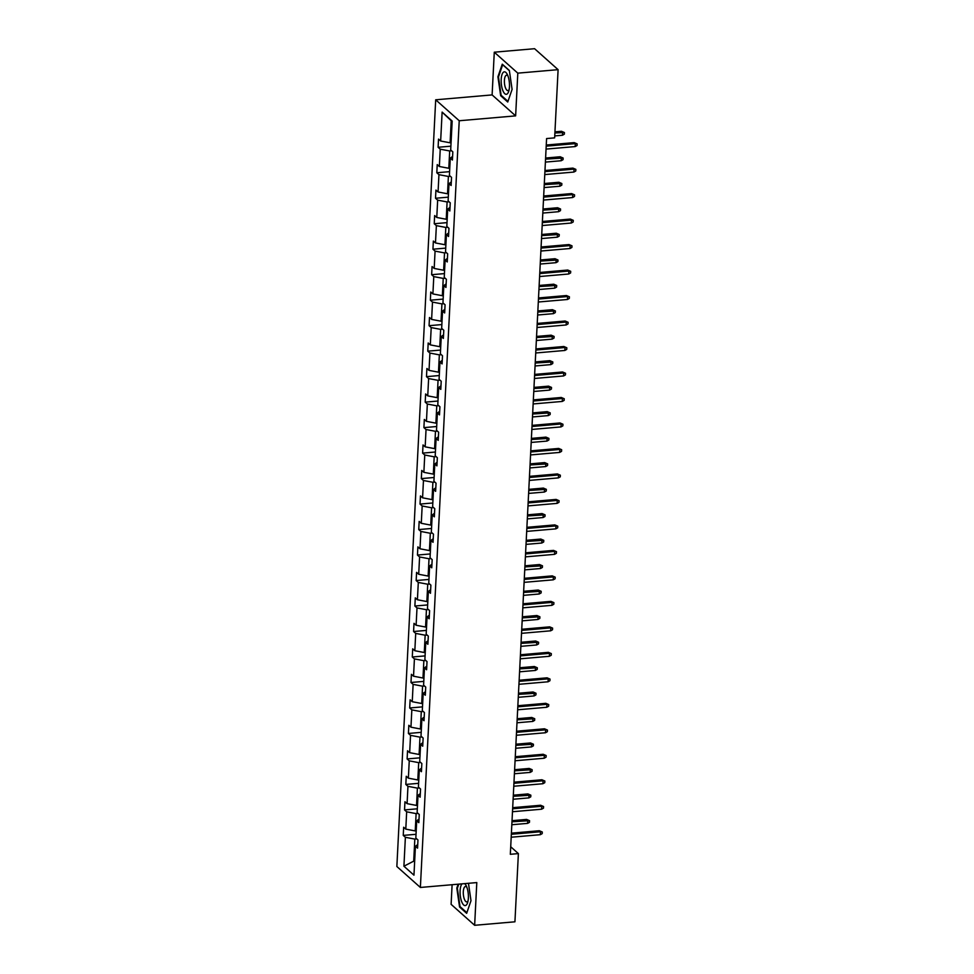 <?xml version="1.0" encoding="UTF-8"?>
<svg xmlns="http://www.w3.org/2000/svg" width="974" height="974" viewBox="0 0 974 974"><rect width="100%" height="100%" fill="white"/><g stroke="black" fill="none" stroke-linecap="round" stroke-linejoin="round"><path stroke-width="1.46" d="M452.106 884.721L451.108 904.335L474.642 925.3L514.929 921.806L518.387 853.601L510.717 846.759M435.695 99.798L396.856 866.507L420.378 887.46L459.229 120.752L435.695 99.798L492.113 94.916L515.636 115.869L517.803 73.147L494.281 52.194L492.113 94.916M494.281 52.194L534.58 48.7L558.102 69.665L517.803 73.147M416.787 838.931L414.827 839.089L413.707 861.15L403.918 866.215L405.379 837.299L403.248 835.4L416.032 834.292M414.681 861.065L413.707 861.15L414.632 861.978M414.827 839.089L405.379 837.299M418.077 813.436L416.117 813.607L415.241 830.932L405.793 829.13L403.662 827.23L403.248 835.4M405.793 829.13L406.669 811.817L404.539 809.918L417.322 808.81M419.368 787.954L417.408 788.124L416.531 805.437L407.083 803.647L404.953 801.748L404.539 809.918M407.083 803.647L407.96 786.335L405.829 784.435L418.613 783.327M420.658 762.472L418.698 762.642L417.822 779.955L408.374 778.165L406.243 776.266L405.829 784.435M408.374 778.165L409.25 760.84L407.12 758.941L419.904 757.833M421.949 736.977L419.989 737.148L419.112 754.473L409.664 752.671L407.534 750.771L407.12 758.941M409.664 752.671L410.541 735.358L408.41 733.459L421.194 732.351M423.24 711.495L421.279 711.665L420.403 728.978L410.955 727.188L408.824 725.289L408.41 733.459M410.955 727.188L411.832 709.876L409.701 707.976L422.485 706.868M424.53 686.013L422.57 686.183L421.693 703.496L412.246 701.706L410.115 699.807L409.701 707.976M412.246 701.706L413.122 684.381L410.991 682.482L423.775 681.386M425.821 660.518L423.86 660.689L422.984 678.014L413.536 676.212L411.405 674.325L410.991 682.482M413.536 676.212L414.413 658.899L412.282 657L425.066 655.892M427.111 635.036L425.151 635.206L424.274 652.519L414.827 650.729L412.696 648.83L412.282 657M414.827 650.729L415.703 633.417L413.585 631.517L426.356 630.409M428.402 609.554L426.442 609.724L425.565 627.037L416.117 625.247L413.999 623.348L413.585 631.517M416.117 625.247L417.006 607.922L414.875 606.035L427.647 604.927M429.692 584.059L427.732 584.23L426.856 601.555L417.42 599.753L415.289 597.866L414.875 606.035M417.42 599.753L418.296 582.44L416.166 580.541L428.95 579.433M430.983 558.577L429.023 558.747L428.146 576.06L418.71 574.27L416.58 572.371L416.166 580.541M418.71 574.27L419.587 556.958L417.456 555.058L430.24 553.95M432.273 533.095L430.313 533.265L429.437 550.578L420.001 548.788L417.87 546.889L417.456 555.058M420.001 548.788L420.878 531.463L418.747 529.576L431.531 528.468M433.564 507.6L431.604 507.771L430.727 525.096L421.292 523.306L419.161 521.407L418.747 529.576M421.292 523.306L422.168 505.981L420.038 504.082L432.821 502.974M434.854 482.118L432.894 482.288L432.018 499.601L422.582 497.811L420.451 495.912L420.038 504.082M422.582 497.811L423.459 480.499L421.328 478.599L434.112 477.491M436.157 456.636L434.185 456.806L433.308 474.119L423.873 472.329L421.742 470.43L421.328 478.599M423.873 472.329L424.749 455.016L422.619 453.117L435.402 452.009M437.448 431.141L435.475 431.312L434.599 448.637L425.163 446.847L423.033 444.948L422.619 453.117M425.163 446.847L426.04 429.522L423.909 427.623L436.693 426.515M438.738 405.659L436.766 405.829L435.889 423.154L426.454 421.352L424.323 419.453L423.909 427.623M426.454 421.352L427.33 404.04L425.2 402.14L437.983 401.032M440.029 380.177L438.057 380.347L437.18 397.66L427.744 395.87L425.614 393.971L425.2 402.14M427.744 395.87L428.621 378.557L426.49 376.658L439.274 375.55M441.319 354.694L439.347 354.865L438.47 372.178L429.035 370.388L426.904 368.489L426.49 376.658M429.035 370.388L429.911 353.063L427.781 351.164L440.565 350.056M442.61 329.2L440.638 329.37L439.761 346.695L430.325 344.893L428.195 342.994L427.781 351.164M430.325 344.893L431.202 327.581L429.071 325.681L441.855 324.573M443.901 303.718L441.928 303.888L441.052 321.201L431.616 319.411L429.485 317.512L429.071 325.681M431.616 319.411L432.493 302.098L430.362 300.199L443.146 299.091M445.191 278.235L443.231 278.406L442.342 295.719L432.906 293.929L430.776 292.03L430.362 300.199M432.906 293.929L433.783 276.604L431.652 274.705L444.436 273.609M446.482 252.741L444.521 252.911L443.633 270.236L434.197 268.434L432.066 266.547L431.652 274.705M434.197 268.434L435.074 251.122L432.943 249.222L445.727 248.114M447.772 227.259L445.812 227.429L444.935 244.742L435.488 242.952L433.357 241.053L432.943 249.222M435.488 242.952L436.364 225.639L434.234 223.74L447.017 222.632M449.063 201.776L447.103 201.947L446.226 219.26L436.778 217.47L434.648 215.571L434.234 223.74M436.778 217.47L437.655 200.145L435.524 198.258L448.308 197.15M450.353 176.282L448.393 176.452L447.516 193.777L438.069 191.975L435.938 190.088L435.524 198.258M438.069 191.975L438.945 174.663L436.815 172.763L449.598 171.655M451.644 150.8L449.684 150.97L448.807 168.283L439.359 166.493L437.229 164.594L436.815 172.763M439.359 166.493L440.236 149.18L438.105 147.281L450.889 146.173M452.143 121.567L451.206 120.752L450.098 142.801L440.65 141.011L438.519 139.112L438.105 147.281M440.65 141.011L442.123 112.095L452.167 121.044L450.694 149.959L452.825 151.859L452.411 160.028L450.28 158.129L449.404 175.442L451.534 177.341L451.12 185.51L448.99 183.611L448.113 200.936L450.244 202.823L449.83 210.993L447.699 209.106L446.822 226.418L448.953 228.318L448.539 236.487L446.409 234.588L445.532 251.901L447.663 253.8L447.249 261.969L445.118 260.07L444.241 277.395L446.372 279.282L445.958 287.452L443.827 285.552L442.951 302.877L445.081 304.777L444.668 312.946L442.537 311.047L441.66 328.36L443.791 330.259L443.377 338.428L441.246 336.529L440.37 353.842L442.5 355.741L442.086 363.911L439.956 362.011L439.079 379.336L441.21 381.236L440.796 389.405L438.665 387.506L437.789 404.819L439.919 406.718L439.505 414.887L437.375 412.988L436.498 430.301L438.629 432.2L438.215 440.37L436.084 438.47L435.208 455.795L437.338 457.695L436.924 465.864L434.794 463.965L433.917 481.278L436.048 483.177L435.634 491.346L433.503 489.447L432.626 506.76L434.757 508.659L434.343 516.829L432.213 514.929L431.336 532.254L433.467 534.154L433.053 542.311L430.922 540.424L430.045 557.737L432.176 559.636L431.762 567.805L429.631 565.906L428.755 583.219L430.885 585.118L430.471 593.288L428.341 591.388L427.464 608.713L429.595 610.601L429.181 618.77L427.05 616.883L426.174 634.196L428.304 636.095L427.89 644.264L425.76 642.365L424.883 659.678L427.014 661.577L426.6 669.747L424.469 667.847L423.593 685.172L425.723 687.06L425.309 695.229L423.179 693.33L422.302 710.655L424.433 712.554L424.019 720.723L421.888 718.824L421.012 736.137L423.13 738.036L422.716 746.206L420.598 744.306L419.709 761.619L421.839 763.519L421.425 771.688L419.295 769.789L418.418 787.114L420.549 789.013L420.135 797.182L418.004 795.283L417.128 812.596L419.258 814.495L418.844 822.665L416.714 820.765L415.837 838.078L417.968 839.978L417.554 848.147L415.423 846.248L413.962 875.163L403.918 866.215M558.102 69.665L554.644 137.87L546.584 138.564L510.327 854.295L518.387 853.601M419.027 819.097L416.714 820.765M416.202 830.846L415.241 830.932M416.117 813.607L406.669 811.817M420.318 793.603L418.004 795.283M417.505 805.352L416.531 805.437M417.408 788.124L407.96 786.335M421.608 768.121L419.295 769.789M418.796 779.87L417.822 779.955M418.698 762.642L409.25 760.84M422.899 742.638L420.598 744.306M420.086 754.387L419.112 754.473M419.989 737.148L410.541 735.358M424.189 717.144L421.888 718.824M421.377 728.893L420.403 728.978M421.279 711.665L411.832 709.876M425.48 691.662L423.179 693.33M422.667 703.411L421.693 703.496M422.57 686.183L413.122 684.381M426.77 666.179L424.469 667.847M423.958 677.928L422.984 678.014M423.86 660.689L414.413 658.899M428.073 640.697L425.76 642.365M425.248 652.434L424.274 652.519M425.151 635.206L415.703 633.417M429.364 615.203L427.05 616.883M426.539 626.952L425.565 627.037M426.442 609.724L417.006 607.922M430.654 589.72L428.341 591.388M427.829 601.469L426.856 601.555M427.732 584.23L418.296 582.44M431.945 564.238L429.631 565.906M429.12 575.975L428.146 576.06M429.023 558.747L419.587 556.958M433.235 538.744L430.922 540.424M430.411 550.493L429.437 550.578M430.313 533.265L420.878 531.463M434.526 513.261L432.213 514.929M431.701 525.01L430.727 525.096M431.604 507.771L422.168 505.981M435.816 487.779L433.503 489.447M432.992 499.528L432.018 499.601M432.894 482.288L423.459 480.499M437.107 462.285L434.794 463.965M434.282 474.034L433.308 474.119M434.185 456.806L424.749 455.016M438.397 436.802L436.084 438.47M435.573 448.551L434.599 448.637M435.475 431.312L426.04 429.522M439.688 411.32L437.375 412.988M436.863 423.069L435.889 423.154M436.766 405.829L427.33 404.04M440.978 385.826L438.665 387.506M438.154 397.575L437.18 397.66M438.057 380.347L428.621 378.557M442.269 360.343L439.956 362.011M439.444 372.092L438.47 372.178M439.347 354.865L429.911 353.063M443.56 334.861L441.246 336.529M440.735 346.61L439.761 346.695M440.638 329.37L431.202 327.581M444.85 309.367L442.537 311.047M442.026 321.116L441.052 321.201M441.928 303.888L432.493 302.098M446.141 283.884L443.827 285.552M443.316 295.633L442.342 295.719M443.231 278.406L433.783 276.604M447.431 258.402L445.118 260.07M444.607 270.151L443.633 270.236M444.521 252.911L435.074 251.122M448.722 232.92L446.409 234.588M445.897 244.657L444.935 244.742M445.812 227.429L436.364 225.639M450.012 207.425L447.699 209.106M447.188 219.174L446.226 219.26M447.103 201.947L437.655 200.145M451.303 181.943L448.99 183.611M448.49 193.692L447.516 193.777M448.393 176.452L438.945 174.663M452.593 156.461L450.28 158.129M449.781 168.198L448.807 168.283M449.684 150.97L440.236 149.18M474.642 925.3L476.797 882.578L420.378 887.46M515.636 115.869L459.229 120.752M451.072 142.715L450.098 142.801M451.206 120.752L442.123 112.095M417.736 844.58L415.423 846.248M507.746 102.014L512.093 89.401L509.353 70.481L502.267 64.174L497.921 76.776L500.66 95.695L507.746 102.014M458.157 884.197L456.818 888.081L459.57 907.013L466.656 913.32L470.99 900.707L468.47 883.296M501.513 95.622L500.66 95.695M498.542 76.727L497.921 76.776M460.41 906.94L459.57 907.013M457.439 888.032L456.818 888.081M546.207 146.161L575.33 143.628L574.185 142.618L577.144 143.884L575.33 143.628L575.184 146.575L546.049 149.095M574.185 142.618L546.256 145.029M577.144 143.884L577.058 145.516L575.184 146.575M561.474 131.283L564.421 132.549L564.348 134.181L562.473 135.24L562.619 132.306L561.474 131.283L554.949 131.843M564.421 132.549L554.9 132.975M562.473 135.24L554.742 135.91M544.916 171.643L574.039 169.123L572.895 168.1L575.853 169.366L574.039 169.123L573.893 172.057L544.758 174.577M572.895 168.1L544.965 170.523M575.853 169.366L575.768 170.998L573.893 172.057M543.626 197.125L572.749 194.605L571.604 193.583L574.563 194.849L572.749 194.605L572.602 197.552L543.468 200.072M571.604 193.583L543.675 196.005M574.563 194.849L574.477 196.48L572.602 197.552M560.184 156.765L563.13 158.032L563.057 159.663L561.182 160.734L561.328 157.788L560.184 156.765L545.598 158.032M563.13 158.032L545.55 159.152M561.182 160.734L545.391 162.098M558.893 182.26L561.84 183.526L561.767 185.157L559.892 186.217L560.038 183.27L558.893 182.26L544.308 183.514M561.84 183.526L544.259 184.646M559.892 186.217L544.101 187.58M507.856 75.704A11.274 4.066 -94.9 0 0 507.32 74.487A11.274 4.066 -94.9 0 0 501.829 75.156A11.274 4.066 -94.9 0 0 502.791 90.424A11.274 4.066 -94.9 0 0 508.769 91.166A11.274 4.066 -94.9 0 0 507.856 75.704M507.99 76.033A7.719 2.788 -94.9 0 0 506.565 75.205A7.719 2.788 -94.9 0 0 504.447 79.807A7.719 2.788 -94.9 0 0 505.506 87.928A7.719 2.788 -94.9 0 0 507.904 90.594A7.719 2.788 -94.9 0 0 509.159 89.523M507.965 101.381L501.123 95.282L498.469 76.946L502.669 64.734L509.378 70.712M461.993 883.856A11.274 4.066 -94.9 0 0 461.7 901.729A11.274 4.066 -94.9 0 0 467.666 902.472A11.274 4.066 -94.9 0 0 466.765 887.01A11.274 4.066 -94.9 0 0 466.217 885.792A11.274 4.066 -94.9 0 0 464.622 883.637M466.887 887.351A7.719 2.788 -94.9 0 0 465.475 886.51A7.719 2.788 -94.9 0 0 463.344 891.113A7.719 2.788 -94.9 0 0 464.403 899.245A7.719 2.788 -94.9 0 0 466.802 901.9A7.719 2.788 -94.9 0 0 468.056 900.84M466.875 912.687L460.02 906.587L457.366 888.251L458.778 884.136M542.335 222.62L571.458 220.087L570.314 219.077L573.272 220.331L571.458 220.087L571.312 223.034L542.177 225.554M570.314 219.077L542.384 221.488M573.272 220.331L573.187 221.975L571.312 223.034M557.603 207.742L560.549 209.008L560.464 210.64L558.601 211.699L558.747 208.765L557.603 207.742L543.017 209.008M560.549 209.008L542.968 210.128M558.601 211.699L542.81 213.075M541.045 248.102L570.167 245.582L569.023 244.559L571.981 245.825L570.167 245.582L570.021 248.516L540.887 251.036M569.023 244.559L541.094 246.982M571.981 245.825L571.896 247.457L570.021 248.516M556.312 233.224L559.259 234.49L559.173 236.122L557.298 237.193L557.457 234.247L556.312 233.224L541.727 234.49M559.259 234.49L541.666 235.611M557.298 237.193L541.52 238.557M539.742 273.584L568.877 271.064L567.732 270.042L570.691 271.308L568.877 271.064L568.731 273.998L539.596 276.531M567.732 270.042L539.803 272.464M570.691 271.308L570.606 272.939L568.731 273.998M555.022 258.719L557.968 259.985L557.883 261.616L556.008 262.676L556.166 259.729L555.022 258.719L540.436 259.973M557.968 259.985L540.375 261.105M556.008 262.676L540.229 264.039M538.452 299.067L567.586 296.546L566.442 295.536L569.4 296.79L567.586 296.546L567.44 299.493L538.305 302.013M566.442 295.536L538.512 297.947M569.4 296.79L569.315 298.434L567.44 299.493M553.731 284.201L556.678 285.467L556.592 287.099L554.717 288.158L554.876 285.224L553.731 284.201L539.146 285.467M556.678 285.467L539.085 286.587M554.717 288.158L538.939 289.522M537.161 324.561L566.296 322.041L565.151 321.018L568.11 322.284L566.296 322.041L566.15 324.975L537.015 327.495M565.151 321.018L537.222 323.429M568.11 322.284L568.025 323.916L566.15 324.975M552.441 309.683L555.387 310.95L555.302 312.581L553.427 313.652L553.585 310.706L552.441 309.683L537.855 310.95M555.387 310.95L537.794 312.07M553.427 313.652L537.648 315.016M535.87 350.043L565.005 347.523L563.861 346.501L566.819 347.767L565.005 347.523L564.859 350.457L535.724 352.99M563.861 346.501L535.931 348.923M566.819 347.767L566.734 349.398L564.859 350.457M551.15 335.178L554.096 336.432L554.011 338.075L552.136 339.135L552.295 336.188L551.15 335.178L536.564 336.432M554.096 336.432L536.504 337.564M552.136 339.135L536.357 340.498M534.58 375.526L563.715 373.005L562.57 371.983L565.529 373.249L563.715 373.005L563.569 375.952L534.434 378.472M562.57 371.983L534.641 374.406M565.529 373.249L565.444 374.893L563.569 375.952M533.289 401.02L562.424 398.5L561.28 397.477L564.238 398.743L562.424 398.5L562.278 401.434L533.143 403.954M561.28 397.477L533.35 399.888M564.238 398.743L564.153 400.375L562.278 401.434M531.999 426.502L561.134 423.982L559.989 422.959L562.935 424.226L561.134 423.982L560.987 426.916L531.853 429.449M559.989 422.959L532.06 425.382M562.935 424.226L562.862 425.857L560.987 426.916M530.708 451.985L559.843 449.464L558.699 448.442L561.645 449.708L559.843 449.464L559.697 452.411L530.562 454.931M558.699 448.442L530.769 450.865M561.645 449.708L561.572 451.339L559.697 452.411M529.418 477.479L558.552 474.947L557.408 473.936L560.354 475.202L558.552 474.947L558.406 477.893L529.272 480.413M557.408 473.936L529.479 476.347M560.354 475.202L560.281 476.834L558.406 477.893M528.127 502.961L557.262 500.441L556.117 499.418L559.064 500.685L557.262 500.441L557.116 503.375L527.981 505.908M556.117 499.418L528.188 501.841M559.064 500.685L558.991 502.316L557.116 503.375M526.837 528.444L555.971 525.923L554.827 524.901L557.773 526.167L555.971 525.923L555.825 528.87L526.691 531.39M554.827 524.901L526.897 527.324M557.773 526.167L557.7 527.798L555.825 528.87M525.546 553.938L554.681 551.406L553.536 550.395L556.483 551.661L554.681 551.406L554.535 554.352L525.4 556.872M553.536 550.395L525.607 552.806M556.483 551.661L556.398 553.293L554.535 554.352M524.255 579.42L553.39 576.9L552.246 575.878L555.192 577.144L553.39 576.9L553.232 579.834L524.109 582.355M552.246 575.878L524.316 578.3M555.192 577.144L555.107 578.775L553.232 579.834M522.965 604.903L552.1 602.382L550.955 601.36L553.902 602.626L552.1 602.382L551.941 605.329L522.819 607.849M550.955 601.36L523.026 603.783M553.902 602.626L553.816 604.257L551.941 605.329M549.86 360.66L552.806 361.926L552.721 363.558L550.846 364.617L551.004 361.683L549.86 360.66L535.274 361.926M552.806 361.926L535.213 363.046M550.846 364.617L535.067 365.981M548.557 386.142L551.515 387.409L551.43 389.04L549.555 390.099L549.701 387.165L548.557 386.142L533.983 387.409M551.515 387.409L533.922 388.529M549.555 390.099L533.776 391.475M547.266 411.637L550.225 412.891L550.14 414.534L548.265 415.594L548.411 412.647L547.266 411.637L532.693 412.891M550.225 412.891L532.632 414.023M548.265 415.594L532.486 416.957M545.976 437.119L548.934 438.385L548.849 440.017L546.974 441.076L547.12 438.142L545.976 437.119L531.402 438.385M548.934 438.385L531.341 439.505M546.974 441.076L531.195 442.44M544.685 462.601L547.644 463.868L547.558 465.499L545.683 466.558L545.83 463.624L544.685 462.601L530.112 463.868M547.644 463.868L530.051 464.988M545.683 466.558L529.905 467.934M543.395 488.084L546.353 489.35L546.268 490.993L544.393 492.053L544.539 489.106L543.395 488.084L528.821 489.35M546.353 489.35L528.76 490.47M544.393 492.053L528.614 493.416M542.104 513.578L545.063 514.844L544.977 516.476L543.102 517.535L543.249 514.601L542.104 513.578L527.531 514.832M545.063 514.844L527.47 515.964M543.102 517.535L527.324 518.899M540.813 539.06L543.772 540.327L543.687 541.958L541.812 543.017L541.958 540.083L540.813 539.06L526.24 540.327M543.772 540.327L526.179 541.447M541.812 543.017L526.033 544.393M539.523 564.543L542.481 565.809L542.396 567.44L540.521 568.512L540.667 565.565L539.523 564.543L524.949 565.809M542.481 565.809L524.889 566.929M540.521 568.512L524.743 569.875M538.232 590.037L541.191 591.303L541.106 592.935L539.231 593.994L539.377 591.048L538.232 590.037L523.659 591.291M541.191 591.303L523.598 592.423M539.231 593.994L523.452 595.357M521.674 630.397L550.809 627.865L549.665 626.854L552.611 628.108L550.809 627.865L550.651 630.811L521.528 633.331M549.665 626.854L521.735 629.265M552.611 628.108L552.526 629.752L550.651 630.811M536.942 615.519L539.9 616.786L539.815 618.417L537.94 619.476L538.086 616.542L536.942 615.519L522.368 616.786M539.9 616.786L522.308 617.906M537.94 619.476L522.161 620.852M520.384 655.879L549.519 653.359L548.374 652.337L551.321 653.603L549.519 653.359L549.36 656.293L520.238 658.814M548.374 652.337L520.445 654.759M551.321 653.603L551.235 655.234L549.36 656.293M535.651 641.002L538.61 642.268L538.525 643.899L536.65 644.971L536.796 642.024L535.651 641.002L521.066 642.268M538.61 642.268L521.017 643.388M536.65 644.971L520.871 646.334M519.093 681.362L548.228 678.841L547.084 677.819L550.03 679.085L548.228 678.841L548.07 681.788L518.947 684.308M547.084 677.819L519.142 680.242M550.03 679.085L549.945 680.716L548.07 681.788M534.361 666.496L537.319 667.762L537.234 669.394L535.359 670.453L535.505 667.507L534.361 666.496L519.775 667.75M537.319 667.762L519.726 668.882M535.359 670.453L519.58 671.816M517.803 706.844L546.938 704.324L545.793 703.313L548.739 704.567L546.938 704.324L546.779 707.27L517.657 709.79M545.793 703.313L517.851 705.724M548.739 704.567L548.654 706.211L546.779 707.27M533.07 691.978L536.017 693.245L535.943 694.876L534.069 695.935L534.215 693.001L533.07 691.978L518.485 693.245M536.017 693.245L518.436 694.365M534.069 695.935L518.278 697.311M516.512 732.338L545.635 729.818L544.49 728.796L547.449 730.062L545.635 729.818L545.489 732.752L516.354 735.273M544.49 728.796L516.561 731.218M547.449 730.062L547.364 731.693L545.489 732.752M531.78 717.461L534.726 718.727L534.653 720.358L532.778 721.43L532.924 718.483L531.78 717.461L517.194 718.727M534.726 718.727L517.145 719.847M532.778 721.43L516.987 722.793M515.222 757.821L544.344 755.3L543.2 754.278L546.158 755.544L544.344 755.3L544.198 758.235L515.063 760.767M543.2 754.278L515.27 756.701M546.158 755.544L546.073 757.175L544.198 758.235M530.489 742.955L533.435 744.221L533.362 745.853L531.487 746.912L531.634 743.966L530.489 742.955L515.903 744.209M533.435 744.221L515.855 745.341M531.487 746.912L515.696 748.276M513.931 783.303L543.054 780.783L541.909 779.76L544.868 781.026L543.054 780.783L542.908 783.729L513.773 786.249M541.909 779.76L513.98 782.183M544.868 781.026L544.783 782.67L542.908 783.729M529.199 768.437L532.145 769.704L532.072 771.335L530.197 772.394L530.343 769.46L529.199 768.437L514.613 769.704M532.145 769.704L514.564 770.824M530.197 772.394L514.406 773.758M512.641 808.797L541.763 806.277L540.619 805.255L543.577 806.521L541.763 806.277L541.617 809.211L512.482 811.732M540.619 805.255L512.689 807.665M543.577 806.521L543.492 808.152L541.617 809.211M527.908 793.92L530.854 795.186L530.769 796.817L528.906 797.889L529.052 794.942L527.908 793.92L513.322 795.186M530.854 795.186L513.274 796.306M528.906 797.889L513.115 799.252M511.35 834.28L540.473 831.759L539.328 830.737L542.287 832.003L540.473 831.759L540.327 834.694L511.192 837.226M539.328 830.737L511.399 833.16M542.287 832.003L542.201 833.634L540.327 834.694M526.617 819.414L529.564 820.668L529.479 822.312L527.616 823.371L527.762 820.425L526.617 819.414L512.032 820.668M529.564 820.668L511.971 821.8M527.616 823.371L511.825 824.735"/></g></svg>
